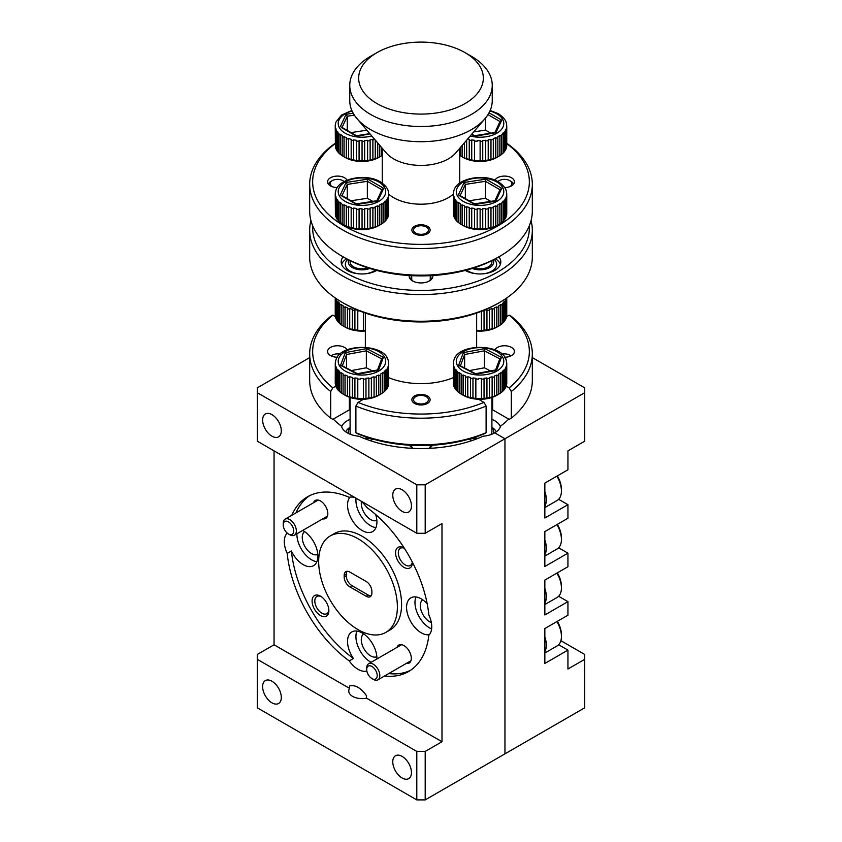 <?xml version="1.0" encoding="UTF-8"?>
<svg xmlns="http://www.w3.org/2000/svg" width="842" height="842" viewBox="0 0 842 842"><rect width="100%" height="100%" fill="white"/><g stroke="black" fill="none" stroke-linecap="round" stroke-linejoin="round"><path stroke-width="1.26" d="M499.716 256.357L497.622 257.568A108.355 62.561 180 0 1 344.389 257.578L342.284 256.357A111.323 64.266 0 0 0 499.716 256.357A111.323 64.266 0 0 0 532.323 210.921L532.323 184.251A111.323 64.266 180 0 1 463.605 243.633A111.323 64.266 180 0 1 342.284 229.698A111.323 64.266 180 0 1 309.677 184.251A111.323 64.266 180 0 1 335.242 143.277M335.242 143.593A108.355 62.561 0 0 0 344.389 226.066A108.355 62.561 0 0 0 492.57 228.792A108.355 62.561 0 0 0 506.758 143.593M506.758 143.277A111.323 64.266 180 0 1 532.323 184.251M376.921 103.545A62.34 35.995 0 0 0 465.079 103.545A62.34 35.995 0 0 0 465.079 52.646L471.373 56.277A71.244 41.132 180 0 1 471.383 56.277A71.244 41.132 180 0 1 492.244 85.358A71.244 41.132 180 0 1 448.26 123.364A71.244 41.132 180 0 1 370.627 114.449A71.244 41.132 180 0 1 349.756 85.358A71.244 41.132 180 0 1 370.617 56.277L376.921 52.646A62.34 35.995 0 0 0 376.921 103.545M504.695 187.566A9.946 5.747 0 0 0 514.43 181.83A9.946 5.747 0 0 0 511.526 177.767A9.946 5.747 0 0 0 494.959 180.199M347.041 180.199A9.946 5.747 0 0 0 344.546 177.767A9.946 5.747 0 0 0 333.706 176.525A9.946 5.747 0 0 0 327.57 181.83A9.946 5.747 0 0 0 330.474 185.893A9.946 5.747 0 0 0 337.305 187.566M427.452 226.309A9.125 5.273 0 0 0 417.506 225.161A9.125 5.273 0 0 0 411.875 230.034A9.125 5.273 0 0 0 414.548 233.76A9.125 5.273 0 0 0 424.494 234.897A9.125 5.273 0 0 0 430.125 230.034A9.125 5.273 0 0 0 427.452 226.309M349.756 85.358L349.756 100.577A71.244 41.132 0 0 0 357.082 118.754A71.244 41.132 0 0 0 370.627 129.657A71.244 41.132 0 0 0 484.918 118.754A71.244 41.132 0 0 0 492.244 100.577L492.244 85.358M357.082 118.754L386.246 152.928A38.743 22.366 0 0 0 393.603 158.864A38.743 22.366 0 0 0 455.754 152.928L484.918 118.754M388.678 194.165A38.743 22.366 0 0 0 393.603 197.649A38.743 22.366 0 0 0 453.322 194.165M459.669 183.188A38.743 22.366 0 0 0 459.743 181.83L459.743 148.255M309.677 184.251L309.677 210.921A111.323 64.266 0 0 0 342.284 256.357L344.378 257.568A108.355 62.561 180 0 0 344.389 257.578M382.257 148.255L382.257 181.83A38.743 22.366 0 0 0 382.331 183.188M471.383 56.277L465.079 52.646A62.34 35.995 0 0 0 376.921 52.646M415.748 233.066A7.42 4.284 0 0 0 426.252 233.066A7.42 4.284 0 0 0 426.252 227.003L427.452 227.698L426.252 227.003A7.42 4.284 0 0 0 415.748 227.003A7.42 4.284 0 0 0 415.748 233.066M532.323 357.597L584.727 387.857L584.727 441.176L567.94 450.87L567.94 469.783L544.848 483.108L544.848 518.009L567.94 504.684L567.94 518.251L544.848 531.586L544.848 566.487L567.94 553.162L567.94 566.729L544.848 580.064L544.848 614.965L567.94 601.63L567.94 615.207L544.848 628.542L544.848 663.443L567.94 650.108L567.94 669.011L584.727 659.318L584.727 707.796L504.958 753.853L504.958 438.756L494.728 432.841A20.776 11.998 -0 0 0 500.59 426.105A100.935 58.266 -0 0 0 508.715 419.106M567.94 504.684L558.646 499.317M567.94 553.162L558.646 547.795M567.94 601.63L558.646 596.273M567.94 650.108L558.646 644.74M584.727 392.698L504.958 438.756L494.728 432.841A20.776 11.998 -0 0 1 483.066 436.23A100.935 58.266 -0 0 1 358.934 436.23A20.776 11.998 -0 0 1 341.41 426.105A100.935 58.266 -0 0 1 333.285 419.106M584.727 659.318L584.727 654.476L560.877 640.699M500.39 426.789A20.776 11.998 -0 0 0 491.907 419.369M496.57 431.63A20.776 11.998 -0 0 0 495.875 431.136M429.062 448.365A11.872 6.852 -0 0 0 429.399 448.176L429.399 448.176A11.872 6.852 -0 0 0 432.42 445.218M428.925 448.365A9.946 5.747 -0 0 0 430.925 445.302M350.093 419.369A20.776 11.998 -0 0 0 347.272 420.726A20.776 11.998 -0 0 0 341.61 426.789M404.307 548.163A11.872 6.852 -120 0 0 403.971 547.963A11.872 6.852 -120 0 0 395.572 552.805A11.872 6.852 -120 0 0 403.971 567.35A11.872 6.852 -120 0 0 412.37 562.509A11.872 6.852 -120 0 0 412.359 562.119M404.37 548.268A9.946 5.747 -120 0 0 400.36 548.258A9.946 5.747 -120 0 0 398.308 552.805A9.946 5.747 -120 0 0 402.644 562.814A9.946 5.747 -120 0 0 410.307 565.477A9.946 5.747 -120 0 0 412.306 562.003M312.087 601.009A11.872 6.852 -120 0 0 320.486 615.555A11.872 6.852 -120 0 0 328.875 610.703A11.872 6.852 -120 0 0 320.486 596.168A11.872 6.852 -120 0 0 312.087 601.009M321.191 596.61A9.946 5.747 -120 0 0 316.876 596.462A9.946 5.747 -120 0 0 314.813 601.009A9.946 5.747 -120 0 0 319.15 611.018A9.946 5.747 -120 0 0 326.822 613.681A9.946 5.747 -120 0 0 328.843 609.871M322.781 518.84A10.388 5.999 -120 0 0 327.833 513.694A10.388 5.999 -120 0 0 320.486 500.969A10.388 5.999 -120 0 0 313.508 502.769M406.265 663.443A10.388 5.999 -120 0 0 411.317 658.307A10.388 5.999 -120 0 0 403.971 645.582A10.388 5.999 -120 0 0 396.992 647.382M304.625 531.618A13.209 7.631 -120 0 0 302.246 537.438A13.209 7.631 -120 0 0 307.772 550.468A13.209 7.631 -120 0 0 317.813 554.457M361.439 501.474A13.209 7.631 -120 0 0 361.281 503.348A13.209 7.631 -120 0 0 366.807 516.388A13.209 7.631 -120 0 0 376.848 520.377M422.695 599.788A13.209 7.631 -120 0 0 420.316 605.598A13.209 7.631 -120 0 0 431.357 622.585M363.66 633.868A13.209 7.631 -120 0 0 361.281 639.688A13.209 7.631 -120 0 0 366.807 652.729A13.209 7.631 -120 0 0 376.848 656.718M287.206 533.091A100.935 58.277 -120 0 0 287.196 533.165A20.776 11.998 -120 0 0 284.301 541.616A20.776 11.998 -120 0 0 287.196 553.415L291.395 550.994A20.776 11.998 -120 0 0 313.582 565.666A20.776 11.998 -120 0 0 317.887 556.162A20.776 11.998 -120 0 0 302.699 530.428M296.9 533.775A20.776 11.998 -120 0 0 296.889 534.344A20.776 11.998 -120 0 0 316.887 561.709M349.956 497.18A20.776 11.998 -120 0 0 347.536 505.105A20.776 11.998 -120 0 0 356.608 526.018A20.776 11.998 -120 0 0 372.617 531.586A20.776 11.998 -120 0 0 376.921 522.072A20.776 11.998 -120 0 0 375.679 514.525M356.04 498.201A20.776 11.998 -120 0 0 355.924 500.253A20.776 11.998 -120 0 0 375.932 527.629M376.911 658.97A20.776 11.998 -120 0 0 376.921 658.412A20.776 11.998 -120 0 0 367.849 637.499A20.776 11.998 -120 0 0 351.84 631.932A20.776 11.998 -120 0 0 347.536 641.446A20.776 11.998 -120 0 0 353.461 658.486L349.262 660.907A20.776 11.998 -120 0 0 366.796 671.032A100.935 58.277 -120 0 0 366.87 671.063M356.924 631.047A20.776 11.998 -120 0 0 355.924 636.594A20.776 11.998 -120 0 0 371.112 662.317M384.531 676A100.935 58.277 -120 0 0 408.496 671.59A100.935 58.277 -120 0 0 428.852 635.194A20.776 11.998 -120 0 0 431.757 626.753A20.776 11.998 -120 0 0 428.852 614.955A100.935 58.277 -120 0 0 366.796 507.463A20.776 11.998 -120 0 0 360.786 500.948M427.178 603.725A20.776 11.998 -120 0 0 410.875 597.852A20.776 11.998 -120 0 0 406.57 607.356A20.776 11.998 -120 0 0 414.285 626.753A20.776 11.998 -120 0 0 429.336 634.679M415.959 596.957A20.776 11.998 -120 0 0 414.969 602.514A20.776 11.998 -120 0 0 431.63 628.942M385.857 632.384L390.057 629.963A55.656 32.133 -120 0 0 401.581 604.482A55.656 32.133 -120 0 0 377.29 548.468A55.656 32.133 -120 0 0 334.4 533.554L330.201 535.975A55.656 32.133 -120 0 0 318.665 561.456A55.656 32.133 -120 0 0 342.968 617.47A55.656 32.133 -120 0 0 385.857 632.384A55.656 32.133 -120 0 0 397.382 606.903A55.656 32.133 -120 0 0 373.09 550.889A55.656 32.133 -120 0 0 330.201 535.975M262.63 686.651A13.209 7.631 -120 0 0 268.387 699.944A13.209 7.631 -120 0 0 278.576 703.48A13.209 7.631 -120 0 0 281.302 697.439A13.209 7.631 -120 0 0 275.545 684.136A13.209 7.631 -120 0 0 265.356 680.599A13.209 7.631 -120 0 0 262.63 686.651M392.772 761.789A13.209 7.631 -120 0 0 398.529 775.082A13.209 7.631 -120 0 0 408.717 778.618A13.209 7.631 -120 0 0 411.454 772.567A13.209 7.631 -120 0 0 405.686 759.274A13.209 7.631 -120 0 0 395.508 755.737A13.209 7.631 -120 0 0 392.772 761.789M392.772 495.17A13.209 7.631 -120 0 0 398.529 508.463A13.209 7.631 -120 0 0 408.717 511.999A13.209 7.631 -120 0 0 411.454 505.958A13.209 7.631 -120 0 0 405.686 492.654A13.209 7.631 -120 0 0 395.508 489.118A13.209 7.631 -120 0 0 392.772 495.17M262.63 420.032A13.209 7.631 -120 0 0 268.387 433.325A13.209 7.631 -120 0 0 278.576 436.861A13.209 7.631 -120 0 0 281.302 430.82A13.209 7.631 -120 0 0 275.545 417.527A13.209 7.631 -120 0 0 265.356 413.98A13.209 7.631 -120 0 0 262.63 420.032M504.958 753.853L504.958 438.756L425.199 484.803L425.199 533.281L441.987 523.587L441.987 741.728L425.199 751.422L425.199 799.9L504.958 753.853M371.133 595.852A8.02 4.631 60 0 1 368.312 595.094L351.945 585.632A8.02 4.631 60 0 1 346.272 575.823L346.272 574.128A8.02 4.631 60 0 1 347.02 571.308M346.272 574.128L344.178 575.339L344.178 577.033L346.272 575.823M351.945 585.632L349.84 586.853L366.217 596.304L368.312 595.094M366.217 596.304A8.02 4.631 60 0 0 370.217 596.694A8.02 4.631 60 0 0 371.88 593.031L371.88 591.337A8.02 4.631 60 0 0 366.217 581.517L349.84 572.065A8.02 4.631 60 0 0 345.83 571.665A8.02 4.631 60 0 0 344.178 575.339M349.84 586.853A8.02 4.631 60 0 1 344.178 577.033M287.196 553.415A100.935 58.277 -120 0 0 349.262 660.907M291.395 550.994A100.935 58.277 -120 0 0 353.461 658.486M309.709 495.633A100.935 58.277 -120 0 0 295.963 512.894M355.261 497.748A20.776 11.998 -120 0 0 349.262 497.338A100.935 58.277 -120 0 0 307.562 496.769A100.935 58.277 -120 0 0 291.764 515.325M388.73 673.579A100.935 58.277 -120 0 0 410.549 670.306M257.273 392.698L257.273 441.176L416.801 533.281L416.801 484.803L257.273 392.698L257.273 387.857L309.677 357.597M416.801 484.803L425.199 484.803M425.199 799.9L416.801 799.9L257.273 707.796L257.273 659.318L416.801 751.422L425.199 751.422M416.801 799.9L416.801 751.422M274.06 450.87L274.06 644.783L257.273 654.476L257.273 659.318M441.987 741.728L366.502 698.144L366.502 695.724C360.892 687.893 355.24 684.63 349.556 685.935L349.556 688.367L274.06 644.783M366.502 698.144A13.209 7.631 180 0 1 348.756 690.977A13.209 7.631 180 0 1 349.556 688.367M425.199 533.281L416.801 533.281M409.58 445.218A11.872 6.852 -0 0 0 412.601 448.176A11.872 6.852 -0 0 0 412.938 448.365M369.491 440.387A20.776 11.998 -0 0 0 373.438 439.208M468.562 439.208A20.776 11.998 -0 0 0 472.509 440.387M346.125 431.136A20.776 11.998 -0 0 0 345.43 431.63M411.075 445.302A9.946 5.747 -0 0 0 413.075 448.365M544.848 653.013L557.12 645.93A20.776 11.998 -120 0 0 561.425 636.415A20.776 11.998 -120 0 0 556.909 621.575M544.848 636.899A20.776 11.998 60 0 1 544.848 651.687M557.341 621.322A18.703 10.799 60 0 1 561.425 634.721L561.425 636.415M544.848 556.067L557.12 548.973A20.776 11.998 -120 0 0 561.425 539.459A20.776 11.998 -120 0 0 556.909 524.619M544.848 539.943A20.776 11.998 60 0 1 544.848 554.731M557.341 524.366A18.703 10.799 60 0 1 561.425 537.764L561.425 539.459M544.848 507.589L557.12 500.495A20.776 11.998 -120 0 0 561.425 490.991A20.776 11.998 -120 0 0 556.909 476.14M544.848 491.465A20.776 11.998 60 0 1 544.848 506.263M557.341 475.898A18.703 10.799 60 0 1 561.425 489.286L561.425 490.991M544.848 604.545L557.12 597.452A20.776 11.998 -120 0 0 561.425 587.937A20.776 11.998 -120 0 0 556.909 573.097M544.848 588.421A20.776 11.998 60 0 1 544.848 603.209M557.341 572.844A18.703 10.799 60 0 1 561.425 586.242L561.425 587.937M340.021 354.135A7.42 4.284 -0 0 0 332.264 355.135A7.42 4.284 -0 0 0 331.18 355.924M510.82 355.924A7.42 4.284 -0 0 0 509.736 355.135A7.42 4.284 -0 0 0 509.094 354.808A7.42 4.284 -0 0 0 501.979 354.135M369.996 665.79A7.42 4.284 -120 0 0 366.712 669.516A7.42 4.284 -120 0 0 371.964 678.599A7.42 4.284 -120 0 0 373.922 679.294A7.42 4.284 -120 0 0 376.827 673.084A7.42 4.284 -120 0 0 369.996 665.79M366.712 669.516L366.712 668.001A9.273 5.357 60 0 1 368.638 663.749A9.273 5.357 60 0 1 370.817 663.349A9.273 5.357 60 0 1 378.742 670.769A9.273 5.357 60 0 1 377.911 679.82A9.273 5.357 60 0 1 375.721 680.231A9.273 5.357 60 0 1 373.269 679.357L371.964 678.599M286.512 521.177A7.42 4.284 -120 0 0 283.228 524.903A7.42 4.284 -120 0 0 288.469 533.996A7.42 4.284 -120 0 0 290.437 534.691A7.42 4.284 -120 0 0 293.342 528.481A7.42 4.284 -120 0 0 286.512 521.177M283.228 524.903L283.228 523.387A9.273 5.357 60 0 1 285.143 519.146A9.273 5.357 60 0 1 287.332 518.735A9.273 5.357 60 0 1 295.258 526.155A9.273 5.357 60 0 1 294.416 535.207A9.273 5.357 60 0 1 292.237 535.617A9.273 5.357 60 0 1 289.785 534.754L288.469 533.996M343.157 256.863A20.776 11.998 0 0 0 341.189 261.967A20.776 11.998 0 0 0 347.272 270.45A20.776 11.998 0 0 0 376.7 270.429M465.3 270.429A20.776 11.998 0 0 0 465.342 270.45A20.776 11.998 0 0 0 487.992 273.05A20.776 11.998 0 0 0 500.811 261.967A20.776 11.998 0 0 0 498.843 256.863M500.39 264.388A20.776 11.998 0 0 0 495.464 258.778M409.17 275.523A11.872 6.852 0 0 0 412.601 280.933A11.872 6.852 0 0 0 429.399 280.933A11.872 6.852 0 0 0 432.83 275.523M428.652 281.323A9.946 5.747 0 0 0 430.946 277.66A9.946 5.747 0 0 0 430.325 275.66M312.708 225.803A108.355 62.561 0 0 0 344.389 272.113A108.355 62.561 0 0 0 464.121 285.27A108.355 62.561 0 0 0 529.292 225.803M531.049 220.615A111.323 64.266 180 0 1 532.323 230.308A111.323 64.266 180 0 1 463.605 289.68A111.323 64.266 180 0 1 342.284 275.755A111.323 64.266 180 0 1 309.677 230.308A111.323 64.266 180 0 1 310.951 220.615M499.716 302.415L497.622 303.625A108.355 62.561 180 0 1 344.389 303.625A108.355 62.561 180 0 1 344.378 303.625L342.284 302.415A111.323 64.266 0 0 0 499.716 302.415A111.323 64.266 0 0 0 532.323 256.968L532.323 230.308M309.677 230.308L309.677 256.968A111.323 64.266 0 0 0 342.284 302.415L344.378 303.625M347.041 349.862A9.946 5.747 0 0 0 344.546 347.441A9.946 5.747 0 0 0 333.706 346.188A9.946 5.747 0 0 0 327.57 351.493A9.946 5.747 0 0 0 330.474 355.556A9.946 5.747 0 0 0 337.305 357.24M504.695 357.24A9.946 5.747 0 0 0 514.43 351.493A9.946 5.747 0 0 0 511.526 347.441A9.946 5.747 0 0 0 494.959 349.862M414.548 403.423A9.125 5.273 -0 0 0 424.494 404.57A9.125 5.273 -0 0 0 430.125 399.697A9.125 5.273 -0 0 0 427.452 395.972A9.125 5.273 -0 0 0 417.506 394.835A9.125 5.273 -0 0 0 411.875 399.697A9.125 5.273 -0 0 0 414.548 403.423M349.367 397.203L349.367 409.822A17.808 10.283 180 0 1 350.093 409.423M349.367 409.822L332.832 419.369L330.706 418.169A111.323 64.266 0 0 1 309.677 380.584L309.677 353.924A111.323 64.266 180 0 1 330.706 316.329L332.832 315.14A108.355 62.561 0 0 0 332.832 387.857L335.758 386.162M491.907 409.423A17.808 10.283 180 0 1 492.633 409.822L509.168 419.369L511.294 418.169A111.323 64.266 0 0 0 532.323 380.584L532.323 353.924A111.323 64.266 180 0 1 511.294 391.509L511.294 418.169M486.108 432.714L483.982 433.914A108.355 62.561 180 0 1 358.018 433.914L355.892 432.714A111.323 64.266 0 0 0 486.108 432.714L486.108 406.055A111.323 64.266 180 0 1 355.892 406.055L355.892 432.714M309.677 353.924A111.323 64.266 180 0 0 330.706 391.509L330.706 418.169M506.242 386.162L509.168 387.857A108.355 62.561 0 0 0 509.168 315.14L511.294 316.329A111.323 64.266 180 0 1 532.323 353.924M453.322 377.658A55.656 32.133 180 0 1 388.678 377.658M363.449 399.266L358.018 402.402A108.355 62.561 0 0 0 483.982 402.402L478.551 399.266M506.463 316.697L509.168 315.14M335.537 316.697L332.832 315.14M330.706 391.509L332.832 387.857M355.892 406.055L358.018 402.402M486.108 406.055L483.982 402.402M511.294 391.509L509.168 387.857M411.675 275.66A9.946 5.747 0 0 0 411.054 277.66A9.946 5.747 0 0 0 413.348 281.323M346.536 258.778A20.776 11.998 0 0 0 341.61 264.388M509.599 186.756A7.42 4.284 0 0 0 509.736 180.62A7.42 4.284 0 0 0 499.243 180.62A7.42 4.284 0 0 0 497.948 181.63M511.052 181.377L509.736 180.62L511.052 181.377A9.273 5.357 180 0 1 513.599 184.135M497.717 181.504A9.273 5.357 180 0 1 497.927 181.377L499.243 180.62M344.052 181.63A7.42 4.284 0 0 0 342.757 180.62A7.42 4.284 0 0 0 332.264 180.62A7.42 4.284 0 0 0 332.264 186.682A7.42 4.284 0 0 0 332.401 186.756M344.073 181.377L342.757 180.62L344.073 181.377A9.273 5.357 180 0 1 344.283 181.504M328.401 184.135A9.273 5.357 180 0 1 330.948 181.377L332.264 180.62M426.252 396.666A7.42 4.284 0 0 0 415.748 396.666A7.42 4.284 0 0 0 415.748 402.729A7.42 4.284 0 0 0 426.252 402.729A7.42 4.284 0 0 0 426.252 396.666L427.452 397.371L426.252 396.666M462.163 204.838L462.1 205.532A26.712 15.43 180 0 1 461.142 205.006A26.712 15.43 180 0 1 460.237 204.459L460.237 223.846A26.712 15.43 0 0 0 461.142 224.393A26.712 15.43 0 0 0 462.1 224.919L464.405 226.003A26.712 15.43 0 0 0 466.605 226.824L469.247 227.603A26.712 15.43 0 0 0 471.699 228.14L474.593 228.614A26.712 15.43 0 0 0 477.161 228.824L480.119 228.919A26.712 15.43 0 0 0 482.74 228.835L485.676 228.571A26.712 15.43 0 0 0 488.213 228.171L490.981 227.561A26.712 15.43 0 0 0 493.317 226.877L495.812 225.94A26.712 15.43 0 0 0 497.854 224.982L499.948 223.772A26.712 15.43 0 0 0 501.6 222.593L501.6 203.206A26.712 15.43 180 0 1 499.948 204.385L499.874 203.701L497.769 204.911L497.854 205.595A26.712 15.43 180 0 1 495.812 206.553L495.749 205.848L493.265 206.785L493.317 207.479A26.712 15.43 180 0 1 490.981 208.174L490.939 207.469L488.171 208.079L488.213 208.784A26.712 15.43 180 0 1 485.676 209.174L485.655 208.469L482.729 208.742L482.74 209.447A26.712 15.43 180 0 1 480.119 209.521L480.129 208.816L477.161 208.732L477.161 209.437A26.712 15.43 180 0 1 474.562 209.195L474.593 208.49L471.731 208.048L471.699 208.753A26.712 15.43 180 0 1 469.247 208.216L469.299 207.511L466.647 206.732L466.605 207.437A26.712 15.43 180 0 1 464.405 206.606L464.468 205.911L462.163 204.838L462.163 224.961M506.495 191.797L506.758 194.155A26.712 15.43 180 0 1 506.621 195.66L506.147 197.354A26.712 15.43 180 0 1 505.474 198.817L504.411 200.417A26.712 15.43 180 0 1 503.221 201.775L503.127 201.091L501.6 203.206M505.316 188.661L506.084 190.313M498.822 224.456L496.833 225.614A23.744 13.714 180 0 1 463.247 225.614L461.142 224.393L463.247 225.614M506.042 216.826L506.621 215.057A26.712 15.43 0 0 0 506.758 213.542L506.758 194.155M504.305 219.878L505.474 218.215A26.712 15.43 0 0 0 506.147 216.741L506.147 197.354M501.506 222.646L503.221 221.162A26.712 15.43 0 0 0 504.411 219.815L504.411 200.417M474.593 228.614L474.562 209.195M472.267 268.451A13.651 7.883 0 0 0 487.876 268.419A13.651 7.883 0 0 0 493.244 259.957M494.265 259.431A16.619 9.599 180 0 1 496.664 264.388A16.619 9.599 180 0 1 482.666 273.871M477.403 273.871A16.619 9.599 180 0 1 468.278 271.177A16.619 9.599 180 0 1 466.647 270.072M491.907 260.641L491.907 261.967A11.872 6.852 180 0 1 485.95 267.914A11.872 6.852 180 0 1 474.046 267.882M503.221 201.775L503.221 221.162M505.474 198.817L505.474 218.215M506.621 195.66L506.621 215.057M453.48 214.089L453.322 194.049A26.712 15.43 180 0 1 453.459 192.534L453.996 190.292C457.217 178.209 484.445 173.115 498.317 181.83C506.505 187.219 506.463 191.755 506.568 192.071M453.48 195.765L453.48 215.152A26.712 15.43 0 0 0 453.891 216.647L453.891 197.26A26.712 15.43 180 0 1 453.48 195.765L453.428 213.521M454.659 198.912L454.659 218.31A26.712 15.43 0 0 0 455.596 219.72L455.596 200.333A26.712 15.43 180 0 1 454.659 198.912L453.891 197.26M456.943 201.859L456.943 221.246A26.712 15.43 0 0 0 458.374 222.52L458.374 203.122A26.712 15.43 180 0 1 456.943 201.859L455.596 200.333M462.1 224.919L462.1 205.532M464.405 206.606L464.405 226.003M466.605 226.824L466.605 207.437M469.247 208.216L469.247 227.603M471.699 228.14L471.699 208.753M477.161 228.824L477.161 209.437M480.119 209.521L480.119 228.919M482.74 228.835L482.74 209.447M485.676 209.174L485.676 228.571M488.213 228.171L488.213 208.784M490.981 208.174L490.981 227.561M493.317 226.877L493.317 207.479M495.812 206.553L495.812 225.94M497.854 224.982L497.854 205.595M499.948 204.385L499.948 223.772M458.374 222.52L460.321 223.898M455.596 219.72L457.038 221.309M453.891 216.647L454.754 218.373M453.459 192.534L453.564 191.902M460.237 204.459L460.321 203.775L458.458 202.438L458.374 203.122M465.342 198.596L465.342 184.409L460.153 195.597M490.781 201.364L485.413 198.27L485.413 181.304L465.342 184.409L464.131 182.493L485.855 179.135L485.413 181.304L500.032 189.734M485.413 198.27L469.131 200.785M494.928 200.722L500.211 189.355L501.758 188.313L495.938 200.859L494.728 201.375L474.656 204.48L459.964 195.997M499.874 223.814L499.874 203.701M495.749 225.972L495.749 205.848M490.939 227.593L490.939 207.469M485.655 228.592L485.655 208.469M477.161 228.856L477.161 208.732M471.731 228.171L471.731 208.048M466.647 226.856L466.647 206.732M458.458 222.562L458.458 202.438M455.69 219.783L455.69 199.659M453.985 216.72L453.985 196.596M506.505 215.131L506.505 195.007M505.368 218.278L505.368 198.154M503.127 221.214L503.127 201.091M374.764 139.467A26.712 15.43 180 0 1 372.911 140.004L372.869 139.298L370.101 139.919L370.133 140.614A26.712 15.43 180 0 1 367.607 141.014L367.586 140.298L364.649 140.572L364.67 141.277A26.712 15.43 180 0 1 362.049 141.361L362.06 140.646L359.092 140.561L359.081 141.267A26.712 15.43 180 0 1 356.492 141.024L356.524 140.33L353.651 139.877L353.629 140.582A26.712 15.43 180 0 1 351.177 140.046L351.219 139.34L348.577 138.562L348.535 139.267A26.712 15.43 180 0 1 346.325 138.435L346.399 137.751L344.094 136.667L344.02 137.362A26.712 15.43 180 0 1 343.073 136.836A26.712 15.43 180 0 1 342.168 136.288L342.168 155.675A26.712 15.43 0 0 0 343.073 156.233A26.712 15.43 0 0 0 344.02 156.749L346.325 157.833A26.712 15.43 0 0 0 348.535 158.654L351.177 159.433A26.712 15.43 0 0 0 353.629 159.98L356.492 160.422A26.712 15.43 0 0 0 359.081 160.654L362.06 160.769A26.712 15.43 0 0 0 364.67 160.664L367.586 160.422A26.712 15.43 0 0 0 370.133 160.012L372.911 159.391A26.712 15.43 0 0 0 375.248 158.706L377.742 157.77A26.712 15.43 0 0 0 379.774 156.822L381.879 155.602A26.712 15.43 0 0 0 382.257 155.349M380.752 156.286L378.753 157.443A23.744 13.714 180 0 1 345.167 157.443L343.073 156.233L345.167 157.443M370.133 160.012L370.133 140.614M367.607 141.014L367.607 160.401L367.586 140.298M362.06 160.769L362.049 141.361M353.651 139.877L353.651 160.001L353.629 140.582M335.4 145.919L335.242 125.879A26.712 15.43 180 0 1 335.379 124.374L335.958 122.037L341.536 115.07L351.84 110.46M335.4 127.595L335.4 146.982A26.712 15.43 0 0 0 335.811 148.476L335.811 129.089A26.712 15.43 180 0 1 335.4 127.595L335.358 145.361M336.579 130.742L336.579 150.139A26.712 15.43 0 0 0 337.526 151.549L337.526 132.162A26.712 15.43 180 0 1 336.579 130.742L335.811 129.089M338.873 133.689L338.873 153.076A26.712 15.43 0 0 0 340.294 154.349L340.294 134.962A26.712 15.43 180 0 1 338.873 133.689L337.526 132.162M344.02 156.749L344.02 137.362M346.325 138.435L346.325 157.833M348.535 158.654L348.535 139.267M351.177 140.046L351.177 159.433M356.492 141.024L356.492 160.422M359.081 160.654L359.081 141.267M364.67 160.664L364.67 141.277M372.911 140.004L372.911 159.391M375.248 158.706L375.248 140.035M377.742 142.951L377.742 157.77M379.774 156.822L379.774 145.35M381.879 147.803L381.879 155.602M340.294 154.349L342.252 155.728M337.526 151.549L338.968 153.139M335.811 148.476L336.684 150.202M335.379 124.374L335.495 123.732M342.168 136.288L342.252 135.604L340.378 134.278L340.294 134.962M347.272 130.426L347.272 116.238L342.073 127.426M366.838 130.173L351.061 132.615M370.017 133.91L356.587 136.309L341.894 127.826M340.242 126.868L346.062 114.323L347.272 116.238L354.366 115.133M381.805 155.654L381.805 147.718M377.679 157.812L377.679 142.887M372.869 159.422L372.869 139.298M359.092 160.685L359.092 140.561M348.577 158.685L348.577 138.562M344.094 156.791L344.094 136.667M340.378 154.402L340.378 134.278M337.621 151.613L337.621 131.489M335.916 148.55L335.916 128.426M506.495 123.627L506.758 125.984A26.712 15.43 180 0 1 506.621 127.489L506.147 129.184A26.712 15.43 180 0 1 505.474 130.647L504.411 132.247A26.712 15.43 180 0 1 503.221 133.604L503.127 132.92L501.6 135.036A26.712 15.43 180 0 1 499.948 136.215L499.874 135.53L497.769 136.741L497.854 137.425A26.712 15.43 180 0 1 495.812 138.383L495.749 137.688L493.265 138.614L493.317 139.319A26.712 15.43 180 0 1 490.981 140.004L490.939 139.298L488.171 139.919L488.213 140.614A26.712 15.43 180 0 1 485.676 141.014L485.655 140.298L482.729 140.572L482.74 141.277A26.712 15.43 180 0 1 480.119 141.361L480.129 140.646L477.161 140.561L477.161 141.267A26.712 15.43 180 0 1 474.562 141.024L474.593 140.33L471.731 139.877L471.699 140.582A26.712 15.43 180 0 1 469.247 140.046L469.299 139.34L467.815 138.793M505.316 120.49L506.084 122.143M498.822 156.286L496.833 157.443A23.744 13.714 180 0 1 463.247 157.443L461.142 156.233A26.712 15.43 0 0 0 462.1 156.749L464.405 157.833A26.712 15.43 0 0 0 466.605 158.654L469.247 159.433A26.712 15.43 0 0 0 471.699 159.98L474.562 160.422A26.712 15.43 0 0 0 477.161 160.654L480.119 160.748A26.712 15.43 0 0 0 482.74 160.664L485.655 160.422A26.712 15.43 0 0 0 488.213 160.012L490.981 159.391A26.712 15.43 0 0 0 493.317 158.706L495.812 157.77A26.712 15.43 0 0 0 497.854 156.822L499.948 155.602A26.712 15.43 0 0 0 501.6 154.433L501.6 135.036M506.042 148.655L506.621 146.887A26.712 15.43 0 0 0 506.758 145.371L506.758 125.984M504.305 151.707L505.474 150.044A26.712 15.43 0 0 0 506.147 148.581L506.147 129.184M501.506 154.486L503.221 152.991A26.712 15.43 0 0 0 504.411 151.644L504.411 132.247M485.676 141.014L485.676 160.401L485.655 140.298M477.161 140.561L477.161 141.267M466.647 140.151L466.647 158.685L466.605 140.214M503.221 133.604L503.221 152.991M505.474 130.647L505.474 150.044M506.621 127.489L506.621 146.887M460.237 147.676L460.237 155.675A26.712 15.43 0 0 0 461.142 156.233L463.247 157.443M462.1 156.749L462.1 145.498M464.405 142.793L464.405 157.833M469.247 140.046L469.247 159.433M471.699 159.98L471.699 140.582M474.562 141.024L474.562 160.422M480.119 141.361L480.119 160.748M482.74 160.664L482.74 141.277M488.213 160.012L488.213 140.614M490.981 140.004L490.981 159.391M493.317 158.706L493.317 139.319M495.812 138.383L495.812 157.77M497.854 156.822L497.854 137.425M499.948 136.215L499.948 155.602M490.781 133.194L485.413 130.1L485.413 118.154M485.413 130.1L473.688 131.91M494.928 132.562L500.211 121.185L501.758 120.143L495.938 132.689L474.656 136.309L471.488 134.478M499.874 155.654L499.874 135.53M495.749 157.812L495.749 137.688M490.939 159.422L490.939 139.298M471.731 160.001L471.731 139.877M462.163 156.791L462.163 145.413M506.505 146.961L506.505 126.837M505.368 150.108L505.368 129.984M503.127 153.044L503.127 132.92M504.811 388.846L505.842 387.152A26.712 15.43 0 0 0 506.147 386.415A26.712 15.43 0 0 0 506.4 385.668L506.4 366.281A26.712 15.43 180 0 1 506.147 367.017A26.712 15.43 180 0 1 505.842 367.754L504.916 369.385A26.712 15.43 180 0 1 503.842 370.764L503.748 370.091L502.253 371.575L502.348 372.248A26.712 15.43 180 0 1 500.801 373.469L500.716 372.785L498.727 374.058L498.811 374.743A26.712 15.43 180 0 1 496.854 375.753L496.791 375.058L494.38 376.058L494.443 376.753A26.712 15.43 180 0 1 492.17 377.511L492.128 376.806L489.413 377.5L489.455 378.205A26.712 15.43 180 0 1 486.95 378.668L486.929 377.963L484.024 378.311L484.045 379.016A26.712 15.43 180 0 1 481.435 379.174L481.435 378.468L478.466 378.458L478.466 379.163A26.712 15.43 180 0 1 475.856 379.005L475.877 378.3L472.983 377.932L472.951 378.637A26.712 15.43 180 0 1 470.467 378.163L470.51 377.469L467.794 376.763L467.752 377.469A26.712 15.43 180 0 1 465.489 376.7L465.552 376.006L463.153 374.995L463.089 375.69A26.712 15.43 180 0 1 461.142 374.679L461.227 373.985L459.248 372.711L459.164 373.395A26.712 15.43 180 0 1 457.627 372.164L456.248 370.006L456.153 370.68A26.712 15.43 180 0 1 455.09 369.291L454.185 367.659A26.712 15.43 180 0 1 453.649 366.186L453.343 364.481A26.712 15.43 180 0 1 453.322 363.765A26.712 15.43 180 0 1 453.354 362.965L453.68 361.26M453.354 362.965L453.459 362.323M498.843 394.109L496.833 395.277A23.744 13.714 180 0 1 463.247 395.277L461.142 394.067A26.712 15.43 0 0 0 463.089 395.087L465.489 396.098A26.712 15.43 0 0 0 467.752 396.856L470.467 397.561A26.712 15.43 0 0 0 472.951 398.034L475.856 398.392A26.712 15.43 0 0 0 478.466 398.561L481.435 398.582A26.712 15.43 0 0 0 484.045 398.403L486.95 398.055A26.712 15.43 0 0 0 489.455 397.592L492.17 396.898A26.712 15.43 0 0 0 494.443 396.15L496.854 395.14A26.712 15.43 0 0 0 498.811 394.13L498.811 374.743M502.253 391.698L503.842 390.162A26.712 15.43 0 0 0 504.916 388.772L504.916 369.385M498.727 394.182L500.801 392.867A26.712 15.43 0 0 0 502.348 391.646L502.348 372.248M484.045 398.403L484.045 379.016M481.435 398.582L481.435 379.174M478.466 378.458L478.466 379.163M457.627 372.164L457.627 391.562A26.712 15.43 0 0 0 459.164 392.782L461.227 394.109M455.09 369.291L455.09 388.688A26.712 15.43 0 0 0 456.153 390.067L457.722 391.614M453.649 366.186L453.649 385.573A26.712 15.43 0 0 0 454.185 387.057L455.196 388.751M453.364 362.786L453.322 383.152A26.712 15.43 0 0 0 453.343 383.868L453.754 385.657M472.267 438.114A13.651 7.883 0 0 0 475.951 439.156M493.254 433.619A13.651 7.883 0 0 0 493.38 433.293A13.651 7.883 0 0 0 491.907 427.736M491.907 397.456L491.907 431.63A11.872 6.852 180 0 1 491.644 433.083A11.872 6.852 180 0 1 490.686 434.661M477.961 438.387A11.872 6.852 180 0 1 474.046 437.556M486.95 378.668L486.95 398.055M489.455 397.592L489.455 378.205M492.17 377.511L492.17 396.898M494.443 396.15L494.443 376.753M496.854 375.753L496.854 395.14M500.801 373.469L500.801 392.867M503.842 370.764L503.842 390.162M505.842 367.754L505.842 387.152M506.716 364.575L506.716 383.963A26.712 15.43 0 0 0 506.758 383.152L506.758 363.765A26.712 15.43 180 0 1 506.716 364.575L506.4 366.281M453.343 383.868L453.343 364.481M454.185 387.057L454.185 367.659M456.153 390.067L456.153 370.68M459.164 392.782L459.164 373.395M461.142 374.679L461.142 394.067M463.089 395.087L463.089 375.69M465.489 376.7L465.489 396.098M467.752 396.856L467.752 377.469M470.467 378.163L470.467 397.561M472.951 398.034L472.951 378.637M491.907 427.336A16.619 9.599 180 0 1 496.233 431.883M475.856 379.005L475.856 398.392M506.295 385.752L506.716 383.963M506.421 361.355L506.726 363.06A26.712 15.43 180 0 1 506.758 363.765L506.716 362.902M506.621 362.418L506.726 363.06M504.874 357.608L505.789 359.239M464.637 367.996L464.637 354.503L460.416 365.796M490.423 370.933L484.424 367.796L484.424 350.83L464.637 354.503L463.363 352.619L484.781 348.651L484.424 350.83L499.769 358.85M484.424 367.796L469.531 370.554M460.258 366.228L458.627 365.312L463.363 352.619M495.433 370.606L475.656 374.28L458.627 365.312M484.781 348.651L501.453 357.366L499.822 358.881M472.983 398.055L472.983 377.932M467.794 396.887L467.794 376.763M463.153 395.119L463.153 374.995M459.248 392.835L459.248 372.711M456.248 390.13L456.248 370.006M454.291 387.12L454.291 366.996M453.459 383.952L453.459 363.828M506.61 384.047L506.61 363.923M505.737 387.215L505.737 367.091M503.748 390.214L503.748 370.091M500.716 392.909L500.716 372.785M496.791 395.182L496.791 375.058M492.128 396.929L492.128 376.806M486.929 398.087L486.929 377.963M506.368 298.215A26.712 15.43 180 0 1 506.147 298.857A26.712 15.43 180 0 1 505.842 299.594L504.916 301.215A26.712 15.43 180 0 1 503.842 302.604L503.748 301.92L502.348 304.078A26.712 15.43 180 0 1 500.801 305.309L500.716 304.615L498.727 305.888L498.811 306.572A26.712 15.43 180 0 1 496.854 307.583L496.791 306.888L494.38 307.888L494.443 308.593A26.712 15.43 180 0 1 492.17 309.34L492.128 308.635L489.413 309.33L489.455 310.035A26.712 15.43 180 0 1 486.95 310.498L486.929 309.793L484.024 310.14M476.656 330.285A26.712 15.43 0 0 0 478.466 330.39L481.435 330.39A26.712 15.43 0 0 0 484.045 330.243L486.95 329.885A26.712 15.43 0 0 0 489.455 329.422L492.17 328.727A26.712 15.43 0 0 0 494.443 327.98L496.854 326.98A26.712 15.43 0 0 0 498.811 325.97L496.833 327.106A23.744 13.714 180 0 1 476.656 330.98M504.811 320.676L505.842 318.981A26.712 15.43 0 0 0 506.147 318.244A26.712 15.43 0 0 0 506.4 317.497L506.4 298.194M502.253 323.528L503.842 321.991A26.712 15.43 0 0 0 504.916 320.613L504.916 301.215M498.727 326.012L500.801 324.696A26.712 15.43 0 0 0 502.348 323.475L502.348 304.078M481.435 311.308L481.435 330.39M484.045 330.243L484.045 310.845A26.712 15.43 180 0 1 482.319 310.972M486.95 310.498L486.95 329.885L486.929 309.793M489.455 329.422L489.455 310.035M492.17 309.34L492.17 328.727L492.128 308.635M494.443 327.98L494.443 308.593M496.854 307.583L496.854 326.98M498.811 325.97L498.811 306.572M500.801 305.309L500.801 324.696M503.842 302.604L503.842 321.991M505.842 299.594L505.842 318.981M506.716 297.973L506.716 315.792A26.712 15.43 0 0 0 506.758 314.992L506.758 297.952M506.295 317.581L506.716 315.792M506.61 315.876L506.61 298.047M505.737 319.044L505.737 298.921M503.748 322.044L503.748 301.92M500.716 324.738L500.716 304.615M496.791 327.012L496.791 306.888M357.808 310.13L354.903 309.761L354.882 310.466A26.712 15.43 180 0 1 352.388 310.003L352.43 309.298L349.725 308.593L349.683 309.298A26.712 15.43 180 0 1 347.409 308.53L347.472 307.835L345.083 306.825L345.02 307.519A26.712 15.43 180 0 1 343.073 306.509L343.157 305.814L341.178 304.541L341.094 305.225A26.712 15.43 180 0 1 339.558 304.004L339.652 303.32L338.179 301.836L338.084 302.51A26.712 15.43 180 0 1 337.021 301.131L336.116 299.499A26.712 15.43 180 0 1 335.632 298.215M365.344 330.98A23.744 13.714 180 0 1 345.167 327.106L343.073 325.896A26.712 15.43 0 0 0 345.02 326.917L347.409 327.927A26.712 15.43 0 0 0 349.683 328.685L352.388 329.39A26.712 15.43 0 0 0 354.882 329.864L357.787 330.222A26.712 15.43 0 0 0 360.397 330.39L363.365 330.39A26.712 15.43 0 0 0 365.344 330.285M339.558 304.004L339.558 323.391A26.712 15.43 0 0 0 341.094 324.623L343.115 325.917M337.021 301.131L337.021 320.518A26.712 15.43 0 0 0 338.084 321.907L339.652 323.444M335.579 298.173L335.579 317.402A26.712 15.43 0 0 0 336.116 318.886L337.126 320.581M335.242 297.952L335.242 314.992A26.712 15.43 0 0 0 335.274 315.697L335.684 317.487M363.365 312.361L363.365 330.39M335.274 315.697L335.274 297.973M336.116 318.886L336.116 299.499M338.084 321.907L338.084 302.51M341.094 324.623L341.094 305.225M343.073 306.509L343.073 325.896M345.02 326.917L345.02 307.519M347.409 308.53L347.409 327.927M349.683 328.685L349.683 309.298M352.388 310.003L352.388 329.39M354.882 329.864L354.882 310.466M359.681 310.972A26.712 15.43 180 0 1 357.787 310.835L357.787 330.222M354.903 329.885L354.903 309.761M349.725 328.717L349.725 308.593M345.083 326.949L345.083 306.825M341.178 324.665L341.178 304.541M338.179 321.96L338.179 301.836M336.211 318.95L336.211 298.836M335.379 315.782L335.379 298.047M386.741 388.846L387.773 387.152A26.712 15.43 0 0 0 388.078 386.415A26.712 15.43 0 0 0 388.32 385.668L388.32 366.281A26.712 15.43 180 0 1 388.078 367.017A26.712 15.43 180 0 1 387.773 367.754L386.846 369.385A26.712 15.43 180 0 1 385.773 370.764L385.678 370.091L384.184 371.575L384.278 372.248A26.712 15.43 180 0 1 382.731 373.469L382.647 372.785L380.658 374.058L380.731 374.743A26.712 15.43 180 0 1 378.774 375.753L378.711 375.058L376.311 376.058L376.374 376.753A26.712 15.43 180 0 1 374.09 377.511L374.048 376.806L371.333 377.5L371.375 378.205A26.712 15.43 180 0 1 368.88 378.668L368.859 377.963L365.954 378.311L365.975 379.016A26.712 15.43 180 0 1 363.365 379.174L363.365 378.468L360.397 378.458L360.397 379.163A26.712 15.43 180 0 1 357.787 379.005L357.808 378.3L354.903 377.932L354.882 378.637A26.712 15.43 180 0 1 352.388 378.163L352.43 377.469L349.725 376.763L349.683 377.469A26.712 15.43 180 0 1 347.409 376.7L347.472 376.006L345.083 374.995L345.02 375.69A26.712 15.43 180 0 1 343.073 374.679L343.157 373.985L341.178 372.711L341.094 373.395A26.712 15.43 180 0 1 339.558 372.164L339.652 371.49L338.179 370.006L338.084 370.68A26.712 15.43 180 0 1 337.021 369.291L336.116 367.659A26.712 15.43 180 0 1 335.579 366.186L335.274 364.481A26.712 15.43 180 0 1 335.242 363.765A26.712 15.43 180 0 1 335.284 362.965L335.6 361.26M335.284 362.965L335.39 362.323M378.753 395.277A23.744 13.714 180 0 1 345.167 395.277L343.073 394.067A26.712 15.43 0 0 0 345.02 395.087L347.409 396.098A26.712 15.43 0 0 0 349.683 396.856L352.388 397.561A26.712 15.43 0 0 0 354.882 398.034L357.787 398.392A26.712 15.43 0 0 0 360.397 398.561L363.365 398.582A26.712 15.43 0 0 0 365.975 398.403L368.88 398.055A26.712 15.43 0 0 0 371.375 397.592L374.09 396.898A26.712 15.43 0 0 0 376.374 396.15L378.774 395.14A26.712 15.43 0 0 0 380.731 394.13L378.753 395.277M384.184 391.698L385.773 390.162A26.712 15.43 0 0 0 386.846 388.772L386.846 369.385M380.658 394.182L382.731 392.867A26.712 15.43 0 0 0 384.278 391.646L384.278 372.248M365.975 398.403L365.975 379.016M363.365 398.582L363.365 379.174M360.397 378.458L360.397 379.163M354.903 377.932L354.903 398.055L354.882 378.637M339.558 372.164L339.558 391.562A26.712 15.43 0 0 0 341.094 392.782L343.115 394.088M337.021 369.291L337.021 388.688A26.712 15.43 0 0 0 338.084 390.067L339.652 391.614M335.579 366.186L335.579 385.573A26.712 15.43 0 0 0 336.116 387.057L337.126 388.751M335.295 362.786L335.242 383.152A26.712 15.43 0 0 0 335.274 383.868L335.684 385.657M350.093 427.736A13.651 7.883 0 0 0 348.62 429.967A13.651 7.883 0 0 0 348.746 433.619M366.049 439.156A13.651 7.883 0 0 0 369.733 438.114M367.954 437.556A11.872 6.852 180 0 1 364.039 438.387M351.314 434.661A11.872 6.852 180 0 1 350.093 431.63L350.093 397.456M368.88 378.668L368.88 398.055M371.375 397.592L371.375 378.205M374.09 377.511L374.09 396.898M376.374 396.15L376.374 376.753M378.774 375.753L378.774 395.14M380.731 394.13L380.731 374.743M382.731 373.469L382.731 392.867M385.773 370.764L385.773 390.162M387.773 367.754L387.773 387.152M388.646 364.575L388.646 383.963A26.712 15.43 0 0 0 388.678 383.152L388.678 363.765A26.712 15.43 180 0 1 388.646 364.575L388.32 366.281M335.274 383.868L335.274 364.481M336.116 387.057L336.116 367.659M338.084 390.067L338.084 370.68M341.094 392.782L341.094 373.395M343.073 374.679L343.073 394.067M345.02 395.087L345.02 375.69M347.409 376.7L347.409 396.098M349.683 396.856L349.683 377.469M352.388 378.163L352.388 397.561M345.767 431.883A16.619 9.599 180 0 1 350.093 427.336M357.787 379.005L357.787 398.392M388.215 385.752L388.646 383.963M388.351 361.355L388.657 363.06A26.712 15.43 180 0 1 388.678 363.765L388.646 362.902M388.541 362.418L388.657 363.06M386.804 357.608L387.709 359.239M346.567 367.996L346.567 354.503L342.347 365.796M372.343 370.933L366.344 367.796L366.344 350.83L346.567 354.503L345.294 352.619L366.712 348.651L366.344 350.83L381.689 358.85M366.344 367.796L351.451 370.554M342.178 366.228L340.547 365.312L345.294 352.619M377.363 370.606L357.576 374.28L340.547 365.312M366.712 348.651L383.373 357.366L381.742 358.881M349.725 396.887L349.725 376.763M345.083 395.119L345.083 374.995M341.178 392.835L341.178 372.711M338.179 390.13L338.179 370.006M336.211 387.12L336.211 366.996M335.379 383.952L335.379 363.828M388.541 384.047L388.541 363.923M387.667 387.215L387.667 367.091M385.678 390.214L385.678 370.091M382.647 392.909L382.647 372.785M378.711 395.182L378.711 375.058M374.048 396.929L374.048 376.806M368.859 398.087L368.859 377.963M344.094 204.838L344.02 205.532A26.712 15.43 180 0 1 343.073 205.006A26.712 15.43 180 0 1 342.168 204.459L342.168 223.846A26.712 15.43 0 0 0 343.073 224.393A26.712 15.43 0 0 0 344.02 224.919L346.325 226.003A26.712 15.43 0 0 0 348.535 226.824L351.177 227.603A26.712 15.43 0 0 0 353.629 228.14L356.492 228.592A26.712 15.43 0 0 0 359.081 228.824L362.06 228.94A26.712 15.43 0 0 0 364.67 228.835L367.607 228.571A26.712 15.43 0 0 0 370.133 228.171L372.911 227.561A26.712 15.43 0 0 0 375.248 226.877L377.742 225.94A26.712 15.43 0 0 0 379.774 224.982L381.879 223.772A26.712 15.43 0 0 0 383.531 222.593L383.531 203.206A26.712 15.43 180 0 1 381.879 204.385L381.805 203.701L379.7 204.911L379.774 205.595A26.712 15.43 180 0 1 377.742 206.553L377.679 205.848L375.185 206.785L375.248 207.479A26.712 15.43 180 0 1 372.911 208.174L372.869 207.469L370.101 208.079L370.133 208.784A26.712 15.43 180 0 1 367.607 209.174L367.586 208.469L364.649 208.742L364.67 209.447A26.712 15.43 180 0 1 362.049 209.521L362.06 208.816L359.092 208.732L359.081 209.437A26.712 15.43 180 0 1 356.492 209.195L356.524 208.49L353.651 208.048L353.629 208.753A26.712 15.43 180 0 1 351.177 208.216L351.219 207.511L348.577 206.732L348.535 207.437A26.712 15.43 180 0 1 346.325 206.606L346.399 205.911L344.094 204.838L344.094 224.961M388.415 191.797L388.678 194.155A26.712 15.43 180 0 1 388.541 195.66L388.078 197.354A26.712 15.43 180 0 1 387.404 198.817L386.331 200.417A26.712 15.43 180 0 1 385.141 201.775L385.057 201.091L383.531 203.206M387.246 188.661L388.015 190.313M380.752 224.456L378.753 225.614A23.744 13.714 180 0 1 345.167 225.614L343.073 224.393L345.167 225.614M387.973 216.826L388.541 215.057A26.712 15.43 0 0 0 388.678 213.542L388.678 194.155M386.236 219.878L387.404 218.215A26.712 15.43 0 0 0 388.078 216.741L388.078 197.354M383.436 222.646L385.141 221.162A26.712 15.43 0 0 0 386.331 219.815L386.331 200.417M370.133 228.171L370.133 208.784M362.06 228.94L362.049 209.521M348.756 259.957A13.651 7.883 0 0 0 352.303 267.546A13.651 7.883 0 0 0 369.733 268.451M375.353 270.072A16.619 9.599 180 0 1 364.597 273.871M359.334 273.871A16.619 9.599 180 0 1 350.209 271.177A16.619 9.599 180 0 1 345.336 264.388A16.619 9.599 180 0 1 347.735 259.431M367.954 267.882A11.872 6.852 180 0 1 353.566 266.819A11.872 6.852 180 0 1 350.093 261.967L350.093 260.641M385.141 201.775L385.141 221.162M387.404 198.817L387.404 218.215M388.541 195.66L388.541 215.057M335.4 214.089L335.242 194.049A26.712 15.43 180 0 1 335.379 192.534L335.926 190.292C339.137 178.209 366.375 173.115 380.237 181.83C388.436 187.219 388.394 191.755 388.488 192.071M335.4 195.765L335.4 215.152A26.712 15.43 0 0 0 335.811 216.647L335.811 197.26A26.712 15.43 180 0 1 335.4 195.765L335.358 213.521M336.579 198.912L336.579 218.31A26.712 15.43 0 0 0 337.526 219.72L337.526 200.333A26.712 15.43 180 0 1 336.579 198.912L335.811 197.26M338.873 201.859L338.873 221.246A26.712 15.43 0 0 0 340.294 222.52L340.294 203.122A26.712 15.43 180 0 1 338.873 201.859L337.526 200.333M344.02 224.919L344.02 205.532M346.325 206.606L346.325 226.003M348.535 226.824L348.535 207.437M351.177 208.216L351.177 227.603M353.629 228.14L353.629 208.753M356.492 209.195L356.492 228.592M359.081 228.824L359.081 209.437M364.67 228.835L364.67 209.447M367.607 209.174L367.607 228.571M372.911 208.174L372.911 227.561M375.248 226.877L375.248 207.479M377.742 206.553L377.742 225.94M379.774 224.982L379.774 205.595M381.879 204.385L381.879 223.772M340.294 222.52L342.252 223.898M337.526 219.72L338.968 221.309M335.811 216.647L336.684 218.373M335.379 192.534L335.495 191.902M342.168 204.459L340.378 202.438L340.294 203.122M347.272 198.596L347.272 184.409L342.073 195.597M372.711 201.364L367.344 198.27L367.344 181.304L347.272 184.409L346.062 182.493L367.786 179.135L367.344 181.304L381.952 189.734M367.344 198.27L351.061 200.785M376.858 200.722L382.131 189.355L383.689 188.313L377.869 200.859L376.658 201.375L356.587 204.48L341.894 195.997M381.805 223.814L381.805 203.701M377.679 225.972L377.679 205.848M372.869 227.593L372.869 207.469M367.586 228.592L367.586 208.469M359.092 228.856L359.092 208.732M353.651 228.171L353.651 208.048M348.577 226.856L348.577 206.732M340.378 222.562L340.378 202.438M337.621 219.783L337.621 199.659M335.916 216.72L335.916 196.596M388.436 215.131L388.436 195.007M387.299 218.278L387.299 198.154M385.057 221.214L385.057 201.091M492.633 397.203L492.633 409.822M463.247 201.375A23.744 13.714 0 0 0 496.833 201.375A23.744 13.714 0 0 0 496.833 181.977A23.744 13.714 0 0 0 463.247 181.977A23.744 13.714 0 0 0 463.247 201.375M485.855 179.135L501.758 188.313M458.311 195.039L464.131 182.493M352.093 111.039A23.744 13.714 0 0 0 345.167 133.204A23.744 13.714 0 0 0 371.796 135.994M346.062 114.323L353.208 113.217M470.204 135.994A23.744 13.714 0 0 0 499.559 131.32A23.744 13.714 0 0 0 496.833 113.817A23.744 13.714 0 0 0 489.907 111.039M489.034 112.796L501.758 120.143M500.032 121.574L487.971 114.607M456.827 358.45A23.744 13.714 0 0 0 475.025 374.743A23.744 13.714 0 0 0 503.253 364.239A23.744 13.714 0 0 0 485.045 347.946A23.744 13.714 0 0 0 456.827 358.45M501.453 357.366L496.706 370.059M338.747 358.45A23.744 13.714 0 0 0 356.955 374.743A23.744 13.714 0 0 0 385.173 364.239A23.744 13.714 0 0 0 366.975 347.946A23.744 13.714 0 0 0 338.747 358.45M383.373 357.366L378.637 370.059M345.167 201.375A23.744 13.714 0 0 0 378.753 201.375A23.744 13.714 0 0 0 378.753 181.977A23.744 13.714 0 0 0 345.167 181.977A23.744 13.714 0 0 0 345.167 201.375M367.786 179.135L383.689 188.313M340.242 195.039L346.062 182.493M430.273 279.733L430.273 275.671M411.727 279.733L411.727 275.671M415.748 227.003L414.443 227.761M332.264 355.135L331.022 355.85M509.736 355.135L510.978 355.85M368.638 663.749L401.676 644.677M377.911 679.82L410.949 660.749M285.143 519.146L318.181 500.074M294.416 535.207L327.454 516.135M365.344 313.066L365.344 347.22M476.656 313.066L476.656 347.22M415.748 396.666L414.443 397.424M411.727 445.334L411.727 446.976M430.273 445.334L430.273 446.976M453.491 192.197L453.322 194.039M459.479 195.207L474.509 203.89M474.478 203.89L495.222 200.68M335.411 124.027L335.242 125.868M341.41 127.047L356.429 135.72L369.796 133.646M506.568 123.9C506.463 123.585 506.505 119.048 498.317 113.67L490.16 110.46M471.783 134.141L474.509 135.72M474.478 135.72L495.222 132.51M506.358 360.829C503.569 343.525 458.553 342.683 454.038 359.839L453.754 360.713M459.753 365.439L475.519 373.701L495.949 369.901M495.612 369.964L499.885 358.524M388.278 360.829C385.499 343.525 340.473 342.683 335.969 359.839L335.674 360.713M341.673 365.439L357.45 373.701L377.879 369.901M377.532 369.964L381.815 358.524M335.411 192.197L335.242 194.039M341.41 195.207L356.429 203.89L377.153 200.68"/></g></svg>
